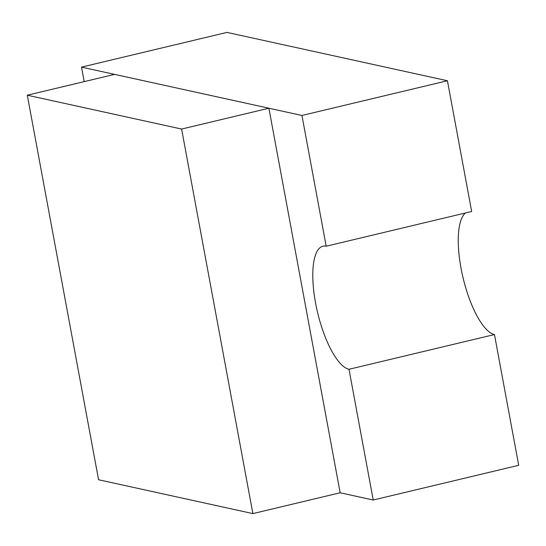 <?xml version="1.0" encoding="UTF-8"?>
<svg xmlns="http://www.w3.org/2000/svg" width="546" height="546" viewBox="0 0 546 546"><rect width="100%" height="100%" fill="white"/><g stroke="black" fill="none" stroke-linecap="round" stroke-linejoin="round"><path stroke-width="0.82" d="M181.606 129.054L27.3 95.209L114.585 74.372L268.891 108.217L181.606 129.054L252.88 513.602L340.158 492.765L268.891 108.217M27.3 95.209L98.573 479.757L252.88 513.602M340.158 492.765L373.225 500.02L348.996 369.273A63.261 20.571 76.6 0 1 316.503 307.712A63.261 20.571 76.6 0 1 322.904 246.212A63.261 20.571 76.6 0 1 326.187 246.219L471.662 211.493L447.427 80.747L226.993 32.398L81.518 67.124L84.207 81.627M373.225 500.02L518.7 465.294L494.464 334.548A63.261 20.571 76.6 0 1 463.056 277.798A63.261 20.571 76.6 0 1 465.451 212.974M348.996 369.273L494.464 334.548M326.187 246.219L301.952 115.472L447.427 80.747M301.952 115.472L81.518 67.124"/></g></svg>
